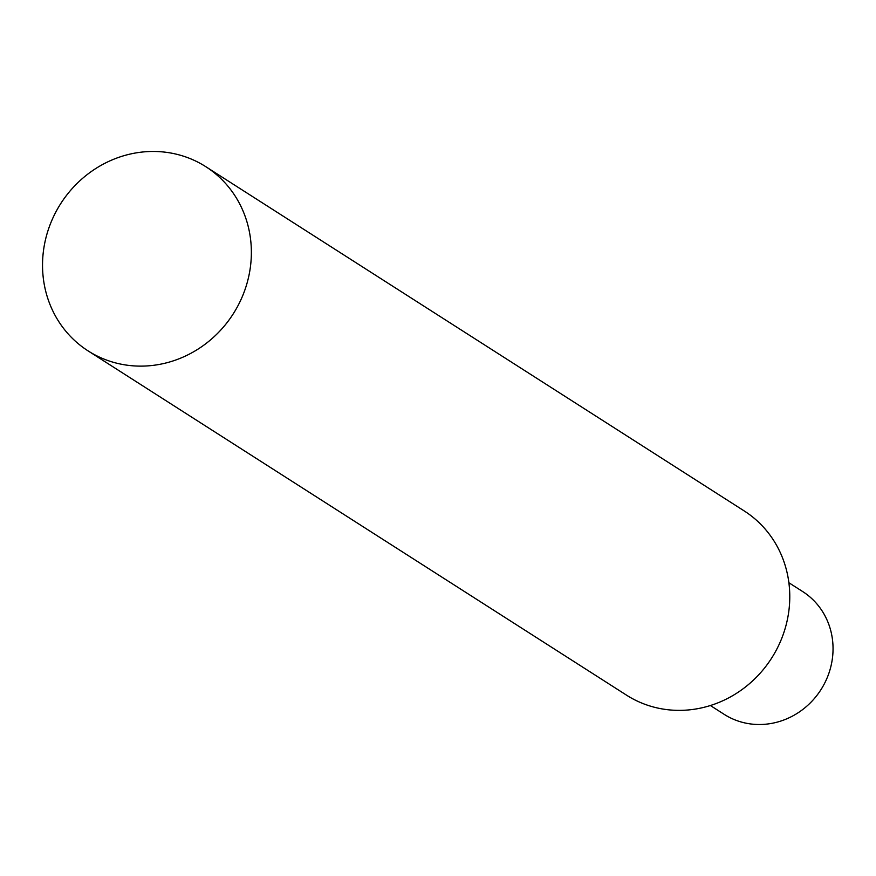 <?xml version="1.0" encoding="UTF-8"?>
<svg xmlns="http://www.w3.org/2000/svg" width="876" height="876" viewBox="0 0 876 876"><rect width="100%" height="100%" fill="white"/><g stroke="black" fill="none" stroke-linecap="round" stroke-linejoin="round"><path stroke-width="1.31" d="M710.392 705.53L724.178 714.345A72.872 68.24 -57.4 0 0 800.642 711.049A72.872 68.24 -57.4 0 0 832.2 637.64A72.872 68.24 -57.4 0 0 802.69 591.563L788.893 582.748M43.8 281.754A109.303 102.361 122.6 0 1 91.137 171.652A109.303 102.361 122.6 0 1 205.827 166.703A109.303 102.361 122.6 0 1 250.098 235.819A109.303 102.361 122.6 0 1 202.761 345.932A109.303 102.361 122.6 0 1 88.071 350.882A109.303 102.361 122.6 0 1 43.8 281.754M205.827 166.703L744.239 510.949A109.303 102.361 122.6 0 1 788.51 580.076A109.303 102.361 122.6 0 1 741.173 690.178A109.303 102.361 122.6 0 1 626.482 695.128L88.071 350.882"/></g></svg>
